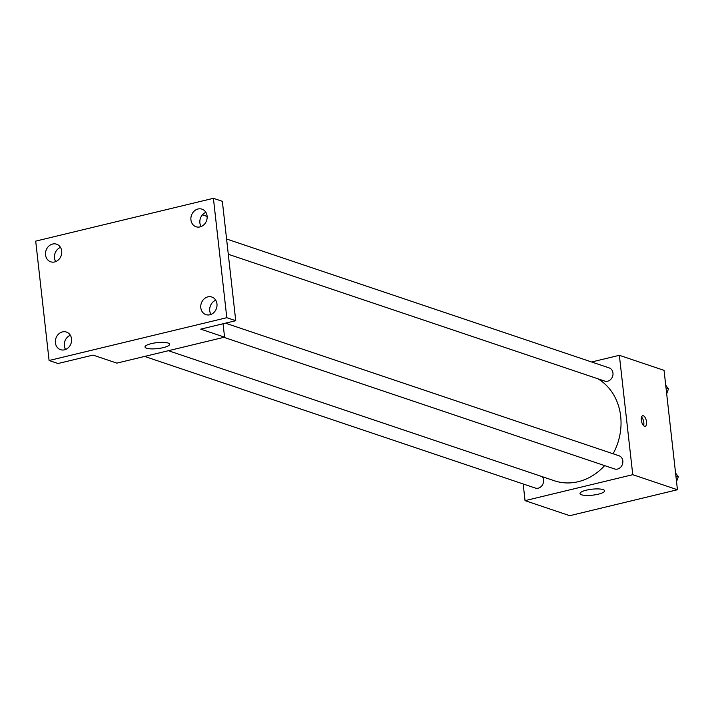 <?xml version="1.0" encoding="UTF-8"?>
<svg xmlns="http://www.w3.org/2000/svg" width="714" height="714" viewBox="0 0 714 714"><rect width="100%" height="100%" fill="white"/><g stroke="black" fill="none" stroke-linecap="round" stroke-linejoin="round"><path stroke-width="1.07" d="M591.611 361.989L619.359 355.304L664.056 370.361L677.443 489.742L569.745 515.695L525.049 500.639L523.183 483.976M613.085 453.774A55.719 47.999 -71.4 0 0 620.671 416.289A55.719 47.999 -71.4 0 0 597.886 378.786M168.37 350.708L554.412 480.772A55.719 47.999 -71.4 0 0 604.642 465.608M619.359 355.304L632.756 474.685L525.049 500.639M144.621 356.429L535.277 488.046A6.961 5.998 -71.4 0 0 543.55 479.995A6.961 5.998 -71.4 0 0 542.238 476.666M228.284 254.264L604.687 381.08A6.961 5.998 -71.4 0 0 612.969 373.029A6.961 5.998 -71.4 0 0 609.131 367.888L226.579 239.003M225.463 323.174L618.993 455.764A6.961 5.998 108.6 0 1 622.447 464.27A6.961 5.998 108.6 0 1 614.549 468.946L223.893 337.329M632.756 474.685L677.443 489.742M603.08 489.59A12.379 2.999 -6.4 0 1 604.615 490.804A12.379 2.999 -6.4 0 1 592.647 495.159A12.379 2.999 -6.4 0 1 580 493.561A12.379 2.999 -6.4 0 1 589.068 489.617A12.379 2.999 -6.4 0 1 603.08 489.59M641.324 420.135A5.417 2.419 -103.5 0 1 642.662 415.753A5.417 2.419 -103.5 0 1 646.286 420.448A5.417 2.419 -103.5 0 1 645.206 426.285A5.417 2.419 -103.5 0 1 641.324 420.135M641.538 417.038A5.417 2.419 -103.5 0 1 643.609 425.642M223.063 323.754L224.571 337.169L116.873 363.123L93.034 355.09L58.03 363.524L49.087 360.508L35.7 241.127L213.406 198.305L222.349 201.312L235.736 320.702L200.732 329.136L224.571 337.169M202.428 214.834L207.14 216.413M213.406 198.305L226.802 317.694L235.736 320.702M226.802 317.694L49.087 360.508M168.085 343.032A12.379 2.999 -6.4 0 1 169.62 344.246A12.379 2.999 -6.4 0 1 157.642 348.602A12.379 2.999 -6.4 0 1 145.004 347.004A12.379 2.999 -6.4 0 1 154.072 343.059A12.379 2.999 -6.4 0 1 168.085 343.032M60.485 247.392A9.282 7.997 -71.4 0 0 55.701 261.601M70.347 335.259A9.282 7.997 -71.4 0 0 65.554 349.476M205.882 212.353A9.282 7.997 -71.4 0 0 201.098 226.57M215.744 300.219A9.282 7.997 -71.4 0 0 210.951 314.437M62.475 331.903A9.282 7.997 108.6 0 1 66.447 332.064A9.282 7.997 108.6 0 1 71.552 341.176A9.282 7.997 108.6 0 1 64.483 349.815A9.282 7.997 108.6 0 1 60.511 349.664A9.282 7.997 108.6 0 1 55.406 340.542A9.282 7.997 108.6 0 1 62.475 331.903M207.872 296.872A9.282 7.997 108.6 0 1 211.844 297.024A9.282 7.997 108.6 0 1 216.958 306.136A9.282 7.997 108.6 0 1 209.88 314.776A9.282 7.997 108.6 0 1 205.909 314.624A9.282 7.997 108.6 0 1 200.804 305.512A9.282 7.997 108.6 0 1 207.872 296.872M198.019 209.006A9.282 7.997 108.6 0 1 201.991 209.157A9.282 7.997 108.6 0 1 207.096 218.27A9.282 7.997 108.6 0 1 200.027 226.909A9.282 7.997 108.6 0 1 196.055 226.757A9.282 7.997 108.6 0 1 190.941 217.645A9.282 7.997 108.6 0 1 198.019 209.006M52.622 244.036A9.282 7.997 108.6 0 1 56.584 244.188A9.282 7.997 108.6 0 1 61.699 253.3A9.282 7.997 108.6 0 1 54.63 261.949A9.282 7.997 108.6 0 1 50.658 261.788A9.282 7.997 108.6 0 1 45.544 252.676A9.282 7.997 108.6 0 1 52.622 244.036M675.569 473.025L678.3 476.8L676.533 481.655M675.899 475.988L678.3 476.8M665.716 385.149L668.447 388.925L666.68 393.789M666.046 388.121L668.447 388.925"/></g></svg>
